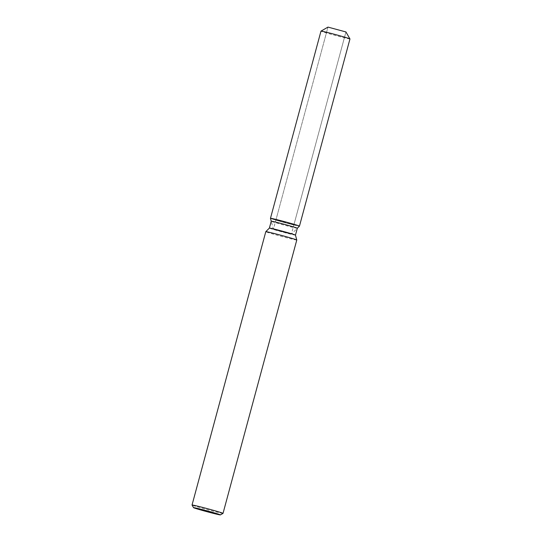 <?xml version="1.0" encoding="UTF-8"?>
<svg xmlns="http://www.w3.org/2000/svg" width="542" height="542" viewBox="0 0 542 542"><rect width="100%" height="100%" fill="white"/><g stroke="black" fill="none" stroke-linecap="round" stroke-linejoin="round"><path stroke-width="0.41" stroke-dasharray="2.71 2.03" d="M290.2 223.866L275.98 219.801L289.096 223.087L293.947 224.652L290.2 223.866M293.947 224.652L345.938 31.958L291.372 234.185L297.328 228.257A13.509 0.4 15.1 0 1 291.887 227.118A13.509 0.4 15.1 0 1 278.378 223.514A13.509 0.4 15.1 0 1 271.244 221.224L273.405 229.341L291.372 234.185L273.405 229.341L327.971 27.107L345.938 31.958L327.971 27.107L275.98 219.801M293.405 224.876A15.013 0.447 15.1 0 1 278.398 220.865A15.013 0.447 15.1 0 1 270.472 218.324A15.013 0.447 15.1 0 0 278.398 220.865A15.013 0.447 15.1 0 0 293.405 224.876A15.013 0.447 15.1 0 0 299.448 226.143A15.013 0.447 15.1 0 1 293.405 224.876M295.471 235.133L295.471 235.133A13.509 0.4 15.1 0 1 290.031 234.002A13.509 0.4 15.1 0 1 276.427 230.364A13.509 0.4 15.1 0 1 269.388 228.094L269.388 228.094M296.779 240.031A16.043 0.474 15.1 0 1 290.316 238.683A16.043 0.474 15.1 0 1 274.15 234.368A16.043 0.474 15.1 0 1 265.797 231.671M223.013 513.396A16.043 0.474 15.1 0 1 216.556 512.034A16.043 0.474 15.1 0 1 200.601 507.779A16.043 0.474 15.1 0 1 192.044 505.036M349.963 38.949A15.013 0.447 15.1 0 1 343.913 37.689A15.013 0.447 15.1 0 1 328.798 33.645A15.013 0.447 15.1 0 1 320.979 31.124"/><path stroke-width="0.81" d="M345.938 31.944L327.978 27.1L345.938 31.958L349.956 38.936A15.013 0.447 15.1 0 1 349.963 38.949L299.455 226.136A15.013 0.447 15.1 0 1 299.448 226.143A15.013 0.447 15.1 0 0 291.745 223.643A15.013 0.447 15.1 0 0 276.515 219.571A15.013 0.447 15.1 0 1 291.637 223.616A15.013 0.447 15.1 0 1 299.455 226.136L297.328 228.257A13.509 0.4 15.1 0 1 297.328 228.263L295.471 235.133A13.509 0.4 15.1 0 1 295.471 235.133L296.779 240.025A16.043 0.474 15.1 0 1 296.779 240.031L223.019 513.382A16.043 0.474 15.1 0 1 223.013 513.396L220.391 514.9A13.909 0.413 15.1 0 1 214.795 513.721A13.909 0.413 15.1 0 1 200.967 510.029A13.909 0.413 15.1 0 1 193.548 507.658A13.909 0.413 15.1 0 1 199.151 508.809A13.909 0.413 15.1 0 1 213.331 512.603A13.909 0.413 15.1 0 1 220.391 514.9M271.244 221.224A13.509 0.4 15.1 0 1 271.244 221.217A13.509 0.4 15.1 0 1 276.684 222.349A13.509 0.4 15.1 0 1 290.288 225.987A13.509 0.4 15.1 0 1 297.328 228.257L299.448 226.143M271.237 221.217L270.472 218.324A15.013 0.447 15.1 0 1 276.515 219.571A15.013 0.447 15.1 0 0 270.472 218.318A15.013 0.447 15.1 0 1 270.472 218.318L271.237 221.217L269.388 228.094A13.509 0.4 15.1 0 1 269.388 228.087A13.509 0.4 15.1 0 1 274.828 229.225A13.509 0.4 15.1 0 1 288.33 232.836A13.509 0.4 15.1 0 1 295.471 235.126M269.388 228.087L265.797 231.664A16.043 0.474 15.1 0 1 265.797 231.664A16.043 0.474 15.1 0 1 272.26 233.019A16.043 0.474 15.1 0 1 288.297 237.301A16.043 0.474 15.1 0 1 296.779 240.025M193.548 507.658L192.044 505.036A16.043 0.474 15.1 0 1 192.037 505.022A16.043 0.474 15.1 0 1 198.501 506.37A16.043 0.474 15.1 0 1 214.659 510.686A16.043 0.474 15.1 0 1 223.019 513.382M270.472 218.318L320.979 31.124A15.013 0.447 15.1 0 1 320.986 31.118A15.013 0.447 15.1 0 1 327.022 32.384A15.013 0.447 15.1 0 1 341.948 36.368A15.013 0.447 15.1 0 1 349.956 38.936M265.797 231.671L192.037 505.022M327.978 27.1L320.986 31.118"/></g></svg>
